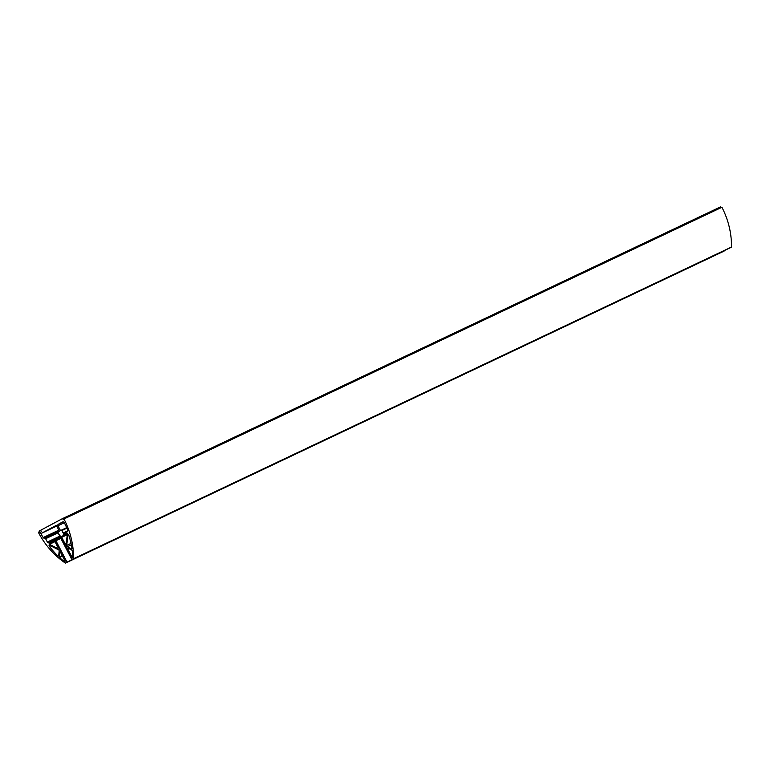 <?xml version="1.0" encoding="UTF-8"?>
<svg xmlns="http://www.w3.org/2000/svg" width="770" height="770" viewBox="0 0 770 770"><rect width="100%" height="100%" fill="white"/><g stroke="black" fill="none" stroke-linecap="round" stroke-linejoin="round"><path stroke-width="1.16" d="M63.121 532.975A0.578 0.501 -115.3 0 0 63.823 533.254L67.327 531.387A1.155 0.991 -115.3 0 0 67.693 529.924A87.876 75.855 -115.3 0 0 64.112 522.387A1.155 0.991 -115.3 0 0 62.736 521.906L58.318 524.264A1.155 0.991 -115.3 0 0 57.971 525.756L60.493 530.617L61.157 530.27A0.578 0.501 64.7 0 1 61.86 530.549L63.121 532.975L67.789 530.761M59.868 535.371L72.274 559.299L73.554 558.712A75.229 64.93 -115.3 0 0 63.977 518.951L63.169 519.548L62.534 518.585L40.675 530.251L41.339 531.531L40.415 532.465L40.964 533.533L56.345 525.323L59.396 531.204L57.856 532.032L59.646 535.487M56.73 526.064L40.964 533.533L40.415 532.465L41.339 531.531L40.675 530.251L39.02 531.136L39.443 532.214L38.5 532.561A75.229 64.93 -115.3 0 0 43.842 541.474L44.333 542.186A75.229 64.93 -115.3 0 0 65.363 563.082L66.567 562.35L55.219 540.463A1.155 0.991 -115.3 0 0 53.813 539.914L48.76 542.609A1.155 0.991 64.7 0 1 47.345 542.051L45.623 538.721A1.155 0.991 -115.3 0 0 44.381 538.105A1.155 0.991 64.7 0 1 43.197 537.566A88.617 76.49 64.7 0 1 40.849 533.591L56.73 526.064L40.849 533.591M67.962 535.843L66.663 545.449A1.155 0.991 -115.3 0 0 67.298 546.729L71.292 548.933A0.578 0.501 -115.3 0 0 71.985 548.394A88.617 76.49 -115.3 0 0 69.088 535.997L68.289 534.794L67.962 535.843L68.944 535.381M56.585 525.775L55.613 526.237L56.547 525.708M67.462 533.687L66.085 543.822A0.578 0.501 64.7 0 1 65.142 543.918L61.725 537.316A0.578 0.501 64.7 0 1 61.898 536.575L63.14 535.583A0.578 0.501 64.7 0 1 63.313 534.832L66.692 533.032A0.578 0.501 64.7 0 1 67.462 533.687M67.442 533.86L63.265 535.843M72.447 559.376L731.5 247.035A75.229 64.93 -115.3 0 0 721.933 207.274L63.804 518.884L721.76 207.207M720.97 207.582L720.479 206.909L62.543 518.576M62.534 518.585L720.479 206.909M68.386 548.23A0.578 0.501 -115.3 0 0 67.76 548.962L71.947 557.037A0.578 0.501 -115.3 0 0 72.9 556.835A81.225 70.118 -115.3 0 0 72.341 550.714A0.578 0.501 -115.3 0 0 72.024 550.242L68.386 548.23M64.911 560.791L60.734 552.716A0.578 0.501 -115.3 0 0 59.781 552.831L59.348 557.008A0.578 0.501 -115.3 0 0 59.502 557.49A81.591 70.426 -115.3 0 0 64.208 561.474A0.578 0.501 -115.3 0 0 64.911 560.791M49.434 544.294L57.5 548.413A0.578 0.501 -115.3 0 0 58.116 547.672L54.689 541.069A0.578 0.501 -115.3 0 0 54.006 540.79L49.338 543.274A0.578 0.501 -115.3 0 0 49.434 544.294L54.997 541.657M58.684 533.552A1.588 0.799 61.9 0 0 59.637 535.458M49.444 546.488A88.617 76.49 -115.3 0 0 57.875 555.93A0.578 0.501 -115.3 0 0 58.703 555.651L59.175 551.07A1.155 0.991 -115.3 0 0 58.501 549.809L49.963 545.458L48.953 545.121L49.444 546.488L50.762 545.863M723.434 251.415L65.489 563.091L724.435 250.519M62.476 556.084L59.502 557.49M71.504 558.895L71.947 558.664L71.504 558.895L60.753 538.163L61.196 537.932L71.947 558.664M55.921 540.742L55.488 540.973L66.23 561.715L66.672 561.474L55.921 540.742L60.878 538.394M71.013 543.389L66.663 545.449M66.143 543.447L65.142 543.918M67.327 534.659L61.725 537.316M67.423 533.957L61.898 536.575M67.462 533.533L63.14 535.583M67.115 533.032L63.313 534.832M730.403 247.699L72.457 559.376M731.442 247.141L73.487 558.818M731.5 247.035L73.554 558.712M721.933 207.274L63.977 518.951M720.653 206.976L62.707 518.653M68.944 535.217L68.203 535.574M71.985 548.606L71.292 548.933M71.321 544.833L67.298 546.729M68.809 548.471L67.76 548.962M72.88 556.595L71.947 557.037M66.913 528.153L61.86 530.549M66.692 527.643L61.186 530.251L66.692 527.643M64.305 522.763L57.971 525.756M63.429 521.839L58.318 524.264M64.988 561.099L64.208 561.474M60.512 552.475L59.781 552.831M58.173 548.096L57.5 548.413M60.185 535.968L47.345 542.051M58.231 532.753L45.623 538.721M58.722 555.536L57.875 555.93M50.262 545.612L49.338 546.046M50.358 545.66L49.405 546.113M50.647 545.805L49.415 546.392M58.847 530.155L43.197 537.566M59.309 531.031L44.381 538.105M60.57 536.709L53.881 539.876M61.071 537.691L55.219 540.463M724.512 250.673L66.567 562.35M724.474 250.866L66.518 562.543M62.245 555.632L59.348 557.008M54.487 540.838L49.338 543.274M53.842 539.895L60.561 536.709"/></g></svg>
